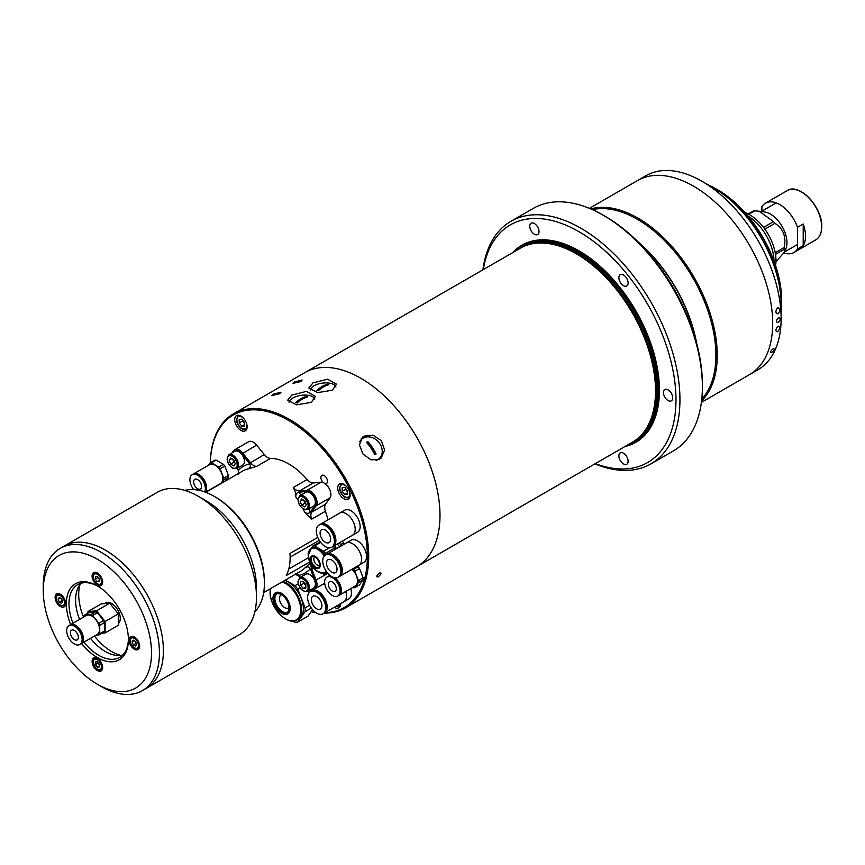 <?xml version="1.0" encoding="UTF-8"?>
<svg xmlns="http://www.w3.org/2000/svg" width="865" height="865" viewBox="0 0 865 865"><rect width="100%" height="100%" fill="white"/><g stroke="black" fill="none" stroke-linecap="round" stroke-linejoin="round"><path stroke-width="1.3" d="M748.063 216.131A37.346 21.56 60 0 1 774.013 261.068M744.938 212.52A37.346 21.56 60 0 1 775.991 260.452A37.346 21.56 60 0 1 775.581 265.587M773.526 221.624A28.469 16.435 -120 0 1 774.91 223.354C783.16 228.392 786.285 236.437 784.274 247.487A28.469 16.435 -120 0 1 784.296 248.428A28.469 16.435 -120 0 1 784.274 249.336L784.631 251.888L785.863 248.871A23.344 13.472 -120 0 0 786.955 242.697A23.344 13.472 -120 0 0 764.563 211.968L759.178 211.233L773.526 221.624L763.546 227.387M748.787 214.282L754.799 210.811A28.469 16.435 -120 0 0 753.404 210.941L748.182 213.958M754.799 210.811L759.178 211.233M784.274 249.336L775.516 254.397M774.91 223.354L764.855 229.16M784.274 247.487L775.224 252.71M784.631 251.888L775.97 261.706M803.217 224.024L803.217 245.649A28.469 16.435 -120 0 0 805.52 236.167A28.469 16.435 -120 0 0 803.217 224.024L797.53 227.3A28.469 16.435 -120 0 0 765.471 203.156A28.469 16.435 -120 0 0 761.892 206.713L761.892 211.157M797.53 227.3L797.53 248.925L803.217 245.649M784.036 253.023A28.469 16.435 -120 0 0 793.951 252.483A28.469 16.435 -120 0 0 797.53 248.925M605.349 216.434L603.37 215.299L605.349 216.434A137.232 79.234 60 0 1 702.391 384.514L702.391 386.796A140.033 80.845 -120 0 0 603.37 215.299A140.033 80.845 -120 0 0 603.37 215.288A140.033 80.845 -120 0 0 533.348 208.357L510.912 221.31A140.033 80.845 60 0 1 580.923 228.252A140.033 80.845 60 0 1 672.408 351.655A140.033 80.845 60 0 1 650.945 463.867A140.033 80.845 60 0 1 594.925 463.867M650.945 463.867L673.381 450.903A140.033 80.845 -120 0 0 702.391 386.796M595.325 463.629A137.232 79.234 -120 0 0 675.63 390.061A137.232 79.234 -120 0 0 578.945 231.679A137.232 79.234 -120 0 0 483.297 269.599M624.854 446.578A113.834 65.718 -120 0 0 655.757 360.305A113.834 65.718 -120 0 0 578.945 250.785A113.834 65.718 -120 0 0 512.837 252.548M345.492 607.868L632.315 442.275A112.028 64.68 -120 0 0 641.916 434.392A112.028 64.68 -120 0 0 646.274 342.767A112.028 64.68 -120 0 0 576.306 253.791A112.028 64.68 -120 0 0 531.921 243.865A112.028 64.68 -120 0 0 520.287 248.233L304.761 372.674A112.028 64.68 60 0 1 360.77 378.221A112.028 64.68 60 0 1 433.96 476.939A112.028 64.68 60 0 1 416.789 566.716A112.028 64.68 -120 0 0 439.982 515.432A112.028 64.68 -120 0 0 391.088 402.69A112.028 64.68 -120 0 0 304.761 372.674L233.463 413.838A112.028 64.68 60 0 1 319.791 443.853A112.028 64.68 60 0 1 368.695 556.584A112.028 64.68 60 0 1 345.492 607.868A112.028 64.68 60 0 1 324.17 613.112M623.503 285.677A6.531 3.774 60 0 1 619.232 279.914A6.531 3.774 60 0 1 620.237 274.681A6.531 3.774 60 0 1 623.503 275.005A6.531 3.774 60 0 1 627.774 280.768A6.531 3.774 60 0 1 626.768 286.001A6.531 3.774 60 0 1 623.503 285.677M534.386 234.22A6.531 3.774 60 0 1 530.115 228.468A6.531 3.774 60 0 1 531.121 223.224A6.531 3.774 60 0 1 534.386 223.548A6.531 3.774 60 0 1 538.657 229.312A6.531 3.774 60 0 1 537.652 234.545A6.531 3.774 60 0 1 534.386 234.22M623.503 463.91A6.531 3.774 60 0 1 619.232 458.147A6.531 3.774 60 0 1 620.237 452.914A6.531 3.774 60 0 1 623.503 453.238A6.531 3.774 60 0 1 627.774 459.001A6.531 3.774 60 0 1 626.768 464.235A6.531 3.774 60 0 1 623.503 463.91M668.061 400.517A6.531 3.774 60 0 1 663.79 394.764A6.531 3.774 60 0 1 664.796 389.52A6.531 3.774 60 0 1 668.061 389.845A6.531 3.774 60 0 1 672.332 395.608A6.531 3.774 60 0 1 671.327 400.841A6.531 3.774 60 0 1 668.061 400.517M639.311 243.13A112.028 64.68 60 0 1 696.249 341.751M638.121 241.94A111.098 64.14 60 0 1 696.682 343.373M592.406 209.665A111.098 64.14 60 0 1 637.364 219.299A111.098 64.14 60 0 1 707.019 308.275A111.098 64.14 60 0 1 701.774 399.111M590.741 208.93A112.028 64.68 60 0 1 638.024 218.153A112.028 64.68 60 0 1 708.813 309.421A112.028 64.68 60 0 1 701.58 400.917M589.368 208.357L637.462 180.59A112.028 64.68 60 0 1 693.481 186.137A112.028 64.68 60 0 1 766.66 284.855A112.028 64.68 60 0 1 749.49 374.632L757.935 369.744A112.028 64.68 60 0 0 781.138 318.461A112.028 64.68 60 0 0 701.926 181.261L713.939 188.192A95.042 54.873 60 0 1 781.138 304.588L781.138 318.461M482.897 269.826A140.033 80.845 60 0 1 510.912 221.31M774.478 349.482C773.861 348.011 772.477 348.822 770.315 351.893C770.888 353.298 772.272 352.498 774.478 349.482C772.272 352.498 770.877 353.298 770.315 351.882C772.488 348.811 773.872 348.011 774.478 349.482M778.284 322.375C775.754 322.342 775.754 320.818 778.273 317.801C780.857 317.866 780.857 319.39 778.284 322.375C775.754 322.342 775.754 320.818 778.273 317.801C780.857 317.866 780.857 319.39 778.284 322.375M778.122 326.127C780.641 326.516 780.468 328.365 777.624 331.706C775.191 331.436 775.364 329.576 778.122 326.127C775.364 329.554 775.191 331.414 777.603 331.717C780.468 328.386 780.641 326.527 778.122 326.127M778.122 313.865C775.364 313.346 775.191 311.292 777.603 307.713C780.468 308.232 780.641 310.286 778.122 313.865C775.364 313.346 775.191 311.292 777.603 307.713C780.468 308.232 780.641 310.286 778.122 313.865M713.939 188.192L701.926 181.261A112.028 64.68 60 0 0 645.917 175.714L637.462 180.59A112.028 64.68 60 0 1 693.481 186.137A112.028 64.68 60 0 1 766.66 284.855A112.028 64.68 60 0 1 749.49 374.632L701.396 402.398M717.907 189.954L715.917 188.808L717.907 189.943A90.09 52.008 60 0 1 717.907 189.954A90.09 52.008 60 0 1 781.603 300.285L781.603 302.566A92.89 53.63 -120 0 0 715.917 188.808L715.917 188.808A92.89 53.63 -120 0 0 708.143 184.851M781.138 311.281A92.89 53.63 -120 0 0 781.603 302.566M776.197 267.501A5.601 3.741 50.5 0 1 776.554 268.669M378.167 576.89C381.379 574.046 381.833 572.749 379.519 572.998C376.372 575.895 375.918 577.193 378.167 576.89C381.379 574.046 381.833 572.749 379.519 572.998C376.372 575.895 375.918 577.193 378.167 576.89M325.024 612.636A111.098 64.14 -120 0 0 367.376 556.584A111.098 64.14 -120 0 0 290.164 421.32A111.098 64.14 -120 0 0 210.314 462.797M210.292 462.818A112.028 64.68 60 0 1 233.463 413.838M312.946 382.892L308.773 388.05L317.671 392.624L332.452 390.18L336.507 384.157L327.554 379.194L312.946 382.892M363.992 436.144L362.435 437.268L359.429 444.934L362.976 454.017L371.02 459.899L379.594 459.229L381.173 458.082L384.644 450.005L381.379 440.663L372.934 435.16L363.992 436.144M291.819 395.089L287.645 400.246L296.544 404.82L311.324 402.376L315.379 396.354L306.426 391.38L291.819 395.089M294.435 381.973L293.04 383.357L300.825 381.53L302.123 380.005L294.435 381.973M273.318 394.17L271.913 395.554L279.709 393.726L281.006 392.202L273.318 394.17M379.789 459.12A14.002 11.353 48 0 0 381.638 454.947M365.603 437.139A14.002 11.353 48 0 0 361.451 438.436A14.002 11.353 48 0 0 361.278 438.533M343.913 484.357A8.78 5.071 -120 0 0 339.523 483.924A8.78 5.071 -120 0 0 338.183 490.952A8.78 5.071 -120 0 0 343.913 498.694A8.78 5.071 -120 0 0 348.303 499.127A8.78 5.071 -120 0 0 349.644 492.099A8.78 5.071 -120 0 0 343.913 484.357M240.924 416.054A8.78 5.071 -120 0 0 236.534 415.622A8.78 5.071 -120 0 0 235.183 422.661A8.78 5.071 -120 0 0 240.924 430.392A8.78 5.071 -120 0 0 245.303 430.824A8.78 5.071 -120 0 0 246.655 423.796A8.78 5.071 -120 0 0 240.924 416.054M334.225 607.327A8.78 5.071 -120 0 0 334.387 607.425A8.78 5.071 -120 0 0 338.777 607.857A8.78 5.071 -120 0 0 340.594 603.651M233.755 450.687A4.671 2.692 -120 0 0 233.615 450.762A4.671 2.692 -120 0 0 232.663 452.568M324.937 483.535A4.671 2.692 -120 0 0 326.505 483.438A4.671 2.692 -120 0 0 327.229 479.697A4.671 2.692 -120 0 0 324.18 475.577A4.671 2.692 -120 0 0 321.845 475.35A4.671 2.692 -120 0 0 321.012 478.648A4.671 2.692 -120 0 0 323.488 482.724M315.282 612.236A112.028 64.68 60 0 1 314.546 612.096M349.774 497.278A7.936 4.585 60 0 1 349.471 497.483C346.735 498.37 344.346 497.451 342.302 494.715C339.123 491.05 338.875 487.395 341.534 483.74A7.936 4.585 60 0 1 341.859 483.578M345.492 488.26L345.492 489.32L342.183 491.233L342.183 487.687L344.843 487.449L347.492 490.758L347.492 494.293L344.843 494.531L347.492 492.996M342.183 491.233L344.843 494.531M345.492 489.32L347.492 491.817M340.248 606.008A7.936 4.585 60 0 1 339.945 606.214L336.161 606.203M246.774 428.975A7.936 4.585 60 0 1 246.471 429.181C243.746 430.067 241.357 429.148 239.302 426.413C236.134 422.758 235.875 419.093 238.535 415.438A7.936 4.585 60 0 1 238.87 415.276M241.843 426.229L244.503 425.991L244.503 422.455L241.843 419.147L239.194 419.384L239.194 422.931L241.843 426.229L244.503 424.693M242.492 419.957L242.492 421.017L239.194 422.931M242.492 421.017L244.503 423.515M242.578 420.055A3.752 2.163 -120 0 0 243.822 422.671A3.752 2.163 -120 0 0 244.503 423.385M334.96 577.788A10.921 6.304 60 0 1 341.372 590.276A10.921 6.304 60 0 1 339.112 595.282A10.921 6.304 60 0 1 338.81 595.434M351.99 569.257A10.921 6.304 60 0 1 357.494 580.966A10.921 6.304 60 0 1 355.234 585.973L339.112 595.282M357.245 566.229L358.121 566.737A12.326 7.115 60 0 1 359.537 568.5L363.159 577.852A12.326 7.115 60 0 1 363.159 579.745L358.445 582.469A12.326 7.115 -120 0 0 358.445 580.577L354.812 571.224A12.326 7.115 -120 0 0 353.396 569.462L352.52 568.954M363.159 577.852L358.445 580.577M363.159 579.745L359.537 584.902L354.812 587.627L358.445 582.469M352.769 587.389L353.396 587.757A12.326 7.115 -120 0 0 354.812 587.627M327.9 576.544A10.921 6.304 60 0 1 328.181 576.36A10.921 6.304 60 0 1 330.603 575.863M336.474 580.112A9.829 5.677 60 0 1 339.999 586.232M358.121 566.737L353.396 569.462M359.537 568.5L354.812 571.224M328.376 584.286A5.601 3.233 60 0 1 329.543 581.723A5.601 3.233 60 0 1 333.858 583.226A5.601 3.233 60 0 1 336.301 588.86A5.601 3.233 60 0 1 335.144 591.422A5.601 3.233 60 0 1 330.83 589.919A5.601 3.233 60 0 1 328.376 584.286M340.064 591.033A10.921 6.304 60 0 1 337.804 596.028A10.921 6.304 60 0 1 329.381 593.109A10.921 6.304 60 0 1 324.613 582.113A10.921 6.304 60 0 1 326.884 577.117A10.921 6.304 60 0 1 335.296 580.037A10.921 6.304 60 0 1 340.064 591.033M333.198 577.312A10.921 6.304 60 0 1 340.788 590.611A10.921 6.304 60 0 1 338.529 595.617A10.921 6.304 60 0 1 338.15 595.801M327.251 576.923A10.921 6.304 60 0 1 327.608 576.696A10.921 6.304 60 0 1 331.728 576.598M330.646 539.198A7.471 4.314 60 0 1 329.1 542.615A7.471 4.314 60 0 1 323.337 540.614A7.471 4.314 60 0 1 320.082 533.1A7.471 4.314 60 0 1 321.629 529.683A7.471 4.314 60 0 1 327.381 531.683A7.471 4.314 60 0 1 330.646 539.198M316.32 530.926A12.791 7.385 60 0 1 318.969 525.077A12.791 7.385 60 0 1 328.819 528.504A12.791 7.385 60 0 1 334.409 541.371A12.791 7.385 60 0 1 331.76 547.221A12.791 7.385 60 0 1 321.899 543.804A12.791 7.385 60 0 1 316.32 530.926M318.969 525.077L319.791 524.601A12.791 7.385 60 0 1 329.651 528.018A12.791 7.385 60 0 1 335.231 540.895A12.791 7.385 60 0 1 332.582 546.745L331.76 547.221M320.126 524.417A12.791 7.385 60 0 1 320.45 524.212A12.791 7.385 60 0 1 330.311 527.639A12.791 7.385 60 0 1 335.89 540.517A12.791 7.385 60 0 1 333.241 546.366A12.791 7.385 60 0 1 332.906 546.539M339.686 513.107A12.791 7.385 60 0 1 339.761 513.064A12.791 7.385 60 0 1 349.622 516.491A12.791 7.385 60 0 1 355.201 529.369A12.791 7.385 60 0 1 352.552 535.219A12.791 7.385 60 0 1 352.477 535.262M330.895 529.477A11.515 6.65 60 0 1 333.912 534.689M339.761 513.064A12.791 7.385 60 0 1 349.622 516.491A12.791 7.385 60 0 1 355.201 529.369A12.791 7.385 60 0 1 352.552 535.219L357.505 532.364A12.791 7.385 60 0 0 360.154 526.504A12.791 7.385 60 0 0 354.564 513.637A12.791 7.385 60 0 0 344.713 510.209L320.45 524.212M337.036 569.224A7.471 4.314 60 0 1 335.49 572.641A7.471 4.314 60 0 1 329.738 570.64A7.471 4.314 60 0 1 326.483 563.126A7.471 4.314 60 0 1 328.03 559.709A7.471 4.314 60 0 1 333.782 561.709A7.471 4.314 60 0 1 337.036 569.224M322.721 560.952A12.791 7.385 60 0 1 325.359 555.092A12.791 7.385 60 0 1 335.22 558.52A12.791 7.385 60 0 1 340.799 571.397A12.791 7.385 60 0 1 338.15 577.247A12.791 7.385 60 0 1 328.3 573.819A12.791 7.385 60 0 1 322.721 560.952M325.359 555.092L326.192 554.616A12.791 7.385 60 0 1 336.042 558.044A12.791 7.385 60 0 1 341.632 570.922A12.791 7.385 60 0 1 338.983 576.771L338.15 577.247M326.527 554.443A12.791 7.385 60 0 1 326.851 554.238A12.791 7.385 60 0 1 336.701 557.666A12.791 7.385 60 0 1 342.291 570.532A12.791 7.385 60 0 1 339.642 576.393A12.791 7.385 60 0 1 339.296 576.566M346.076 543.134A12.791 7.385 60 0 1 346.162 543.09A12.791 7.385 60 0 1 356.012 546.518A12.791 7.385 60 0 1 361.592 559.385A12.791 7.385 60 0 1 358.953 565.245A12.791 7.385 60 0 1 358.867 565.288M337.296 559.504A11.515 6.65 60 0 1 340.302 564.715M346.162 543.09A12.791 7.385 60 0 1 356.012 546.518A12.791 7.385 60 0 1 361.602 559.385A12.791 7.385 60 0 1 358.953 565.245L363.895 562.391A12.791 7.385 60 0 0 366.544 556.53A12.791 7.385 60 0 0 360.964 543.663A12.791 7.385 60 0 0 351.104 540.236L326.851 554.238M321.931 605.749A7.471 4.314 60 0 1 320.385 609.165A7.471 4.314 60 0 1 314.633 607.165A7.471 4.314 60 0 1 311.368 599.65A7.471 4.314 60 0 1 312.914 596.234A7.471 4.314 60 0 1 318.666 598.234A7.471 4.314 60 0 1 321.931 605.749M307.605 597.477A12.791 7.385 60 0 1 310.254 591.628A12.791 7.385 60 0 1 320.115 595.055A12.791 7.385 60 0 1 325.694 607.922A12.791 7.385 60 0 1 323.045 613.782A12.791 7.385 60 0 1 313.184 610.355A12.791 7.385 60 0 1 307.605 597.477M310.254 591.628L311.076 591.152A12.791 7.385 60 0 1 320.937 594.579A12.791 7.385 60 0 1 326.516 607.446A12.791 7.385 60 0 1 323.867 613.307L323.045 613.782M311.422 590.979A12.791 7.385 60 0 1 311.735 590.773A12.791 7.385 60 0 1 321.596 594.19A12.791 7.385 60 0 1 327.175 607.068A12.791 7.385 60 0 1 324.526 612.917A12.791 7.385 60 0 1 324.191 613.101M324.526 612.917L343.838 601.77A12.791 7.385 60 0 0 346.487 595.92A12.791 7.385 60 0 0 345.773 591.433A12.791 7.385 60 0 1 346.487 595.92A12.791 7.385 60 0 1 343.838 601.77A12.791 7.385 60 0 1 343.762 601.813M322.18 596.028A11.515 6.65 60 0 1 325.197 601.24M350.725 588.578A12.791 7.385 60 0 1 351.439 593.066A12.791 7.385 60 0 1 348.79 598.915L343.838 601.77M314.882 557.028A4.671 2.692 -120 0 0 314.774 557.082A4.671 2.692 -120 0 0 314.06 560.823A4.671 2.692 -120 0 0 317.109 564.942A4.671 2.692 -120 0 0 319.445 565.169A4.671 2.692 -120 0 0 319.542 565.105M326.494 571.624A13.818 7.98 60 0 1 325.997 571.949L325.035 572.511A13.818 7.98 60 0 1 321.466 573.073M318.515 567.516A6.25 3.611 60 0 1 313.8 565.526A6.25 3.611 60 0 1 311.238 559.417A6.25 3.611 60 0 1 312.276 556.725M310.708 559.72A6.25 3.611 60 0 1 312.006 556.855A6.25 3.611 60 0 1 316.828 558.53A6.25 3.611 60 0 1 319.553 564.823A6.25 3.611 60 0 1 318.255 567.689A6.25 3.611 60 0 1 313.444 566.013A6.25 3.611 60 0 1 310.708 559.72M320.234 541.793L312.784 546.085A15.408 8.899 60 0 1 314.557 545.934L320.688 542.387M329.424 547.826L323.629 551.167L314.557 545.934M323.629 551.167A15.408 8.899 60 0 1 325.402 553.373L334.636 548.032L335.177 549.426A13.818 7.98 -120 0 0 335.144 549.329M333.306 546.334A15.408 8.899 60 0 1 334.636 548.032M325.943 554.768L325.402 553.373M322.158 573.181L323.629 574.036A15.408 8.899 60 0 0 325.402 573.884L326.743 571.97M327.348 572.749L325.402 573.884M312.784 546.085L310.892 548.778M308.697 551.902L308.243 552.54A15.408 8.899 60 0 0 308.243 554.854M308.946 551.383A13.818 7.98 60 0 1 311.216 548.583L312.179 548.021A13.818 7.98 60 0 1 325.435 555.06M341.124 545.999L340.583 544.604L343.621 542.852A15.408 8.899 -120 0 0 342.281 541.144M340.583 544.604A15.408 8.899 -120 0 0 339.253 542.896M343.621 542.852L344.27 544.182M339.577 546.896A11.753 6.79 -120 0 0 337.296 544.02M336.507 548.659A12.878 7.439 -120 0 0 334.279 545.772M281.633 594.806A7.471 4.314 -120 0 0 280.974 595.066A7.471 4.314 -120 0 0 279.838 601.045A7.471 4.314 -120 0 0 284.715 607.63A7.471 4.314 -120 0 0 288.445 607.998A7.471 4.314 -120 0 0 288.996 607.565M284.855 580.361A22.122 12.77 60 0 1 303.399 608.809A22.122 12.77 60 0 1 298.814 618.94L297.084 619.946A22.122 12.77 60 0 1 291.256 620.821M311 611.879A22.122 12.77 -120 0 0 312.903 610.052M309.659 605.284L305.096 607.911A24.642 14.229 60 0 1 305.172 609.847A24.642 14.229 60 0 1 305.096 611.685L311.335 608.084M287.277 612.388A10.737 6.196 60 0 1 279.222 608.874A10.737 6.196 60 0 1 274.875 598.45A10.737 6.196 60 0 1 276.595 593.877M273.816 599.056A10.737 6.196 60 0 1 276.043 594.147A10.737 6.196 60 0 1 284.315 597.023A10.737 6.196 60 0 1 289.007 607.825A10.737 6.196 60 0 1 286.78 612.734A10.737 6.196 60 0 1 278.508 609.857A10.737 6.196 60 0 1 273.816 599.056M292.911 621.059L295.008 622.27A24.642 14.229 60 0 0 297.841 622.011L305.096 611.685M298.23 583.821L295.008 585.681L285.32 580.091M295.495 574.219L299.982 576.814M295.008 585.681A24.642 14.229 60 0 1 297.841 589.195L300.101 587.897M305.096 607.911L297.841 589.195M310.513 589.8L311.043 591.173M312.568 609.663L308.005 616.14L297.841 622.011M311.973 588.989A21.56 12.456 60 0 1 312.568 590.287M312.46 590.352A22.122 12.77 -120 0 0 311.843 589.033M311.389 611.598L312.438 612.204A24.642 14.229 -120 0 0 314.99 612.009M335.912 386.936A13.072 6.12 -8 0 0 332.311 383.865A13.072 6.12 -8 0 0 318.623 383.898A13.072 6.12 -8 0 0 310.146 390.137M328.776 384.73A31.01 17.905 -120 0 0 328.116 384.482A31.01 17.905 -120 0 0 327.467 384.244A31.886 21.322 110.5 0 0 316.904 390.342A31.01 17.905 60 0 1 317.552 390.58A31.01 17.905 60 0 1 318.212 390.829A31.886 21.322 -69.5 0 1 328.776 384.73M316.947 390.353L327.467 384.244M327.478 384.276L328.732 384.741M376.016 460.418A13.072 10.596 48 0 0 377.756 459.65A13.072 10.596 48 0 0 379.713 443.54A13.072 10.596 48 0 0 363.192 438.101A13.072 10.596 48 0 0 359.743 441.788M366.479 442.361L367.787 441.604A31.01 3.082 145.9 0 0 367.138 441.972A31.01 3.082 145.9 0 0 366.479 442.361A31.886 18.403 60 0 1 374.805 454.676A31.01 3.082 -34.1 0 1 375.464 454.287A31.01 3.082 -34.1 0 1 376.124 453.909A31.886 18.403 -120 0 0 367.798 441.593L376.102 453.92M193.187 474.128A10.921 6.304 60 0 1 193.468 473.944A10.921 6.304 60 0 1 201.88 476.864A10.921 6.304 60 0 1 206.649 487.86A10.921 6.304 60 0 1 205.286 492.142M193.468 473.944L209.59 464.635A10.921 6.304 60 0 1 218.002 467.565A10.921 6.304 60 0 1 222.77 478.55A10.921 6.304 60 0 1 220.51 483.557L205.502 492.217M201.75 477.696A9.829 5.677 60 0 1 205.286 483.816M221.44 483.308L223.721 480.043A12.326 7.115 -120 0 0 223.721 478.161L220.088 468.808A12.326 7.115 -120 0 0 218.683 467.046L211.417 462.851A12.326 7.115 -120 0 0 210 462.98L208.324 465.359M210 462.98L214.725 460.256A12.326 7.115 60 0 1 216.142 460.126L223.397 464.321A12.326 7.115 60 0 1 224.814 466.084L228.447 475.436A12.326 7.115 60 0 1 228.447 477.318L223.721 480.043M228.447 475.436L223.721 478.161M228.447 477.318L226.154 480.583M216.142 460.126L211.417 462.851M223.397 464.321L218.683 467.046M224.814 466.084L220.088 468.808M193.663 481.87A5.601 3.233 60 0 1 194.82 479.307A5.601 3.233 60 0 1 199.134 480.81A5.601 3.233 60 0 1 201.577 486.444A5.601 3.233 60 0 1 200.421 489.006A5.601 3.233 60 0 1 196.106 487.503A5.601 3.233 60 0 1 193.663 481.87M193.717 489.59A10.921 6.304 60 0 1 189.9 479.697A10.921 6.304 60 0 1 192.16 474.701A10.921 6.304 60 0 1 200.572 477.621A10.921 6.304 60 0 1 205.34 488.617A10.921 6.304 60 0 1 204.648 491.904M192.538 474.507A10.921 6.304 60 0 1 192.884 474.279A10.921 6.304 60 0 1 201.307 477.199A10.921 6.304 60 0 1 206.075 488.195A10.921 6.304 60 0 1 205.037 492.044M314.795 399.133A13.072 6.12 -8 0 0 311.195 396.062A13.072 6.12 -8 0 0 297.506 396.094A13.072 6.12 -8 0 0 289.018 402.333M307.648 396.927A31.01 17.905 -120 0 0 306.999 396.678A31.01 17.905 -120 0 0 306.351 396.44A31.886 21.322 110.5 0 0 295.787 402.539A31.01 17.905 60 0 1 296.436 402.776A31.01 17.905 60 0 1 297.084 403.025A31.886 21.322 -69.5 0 1 307.648 396.927M295.819 402.549L306.351 396.44M306.351 396.473L307.605 396.938M142.422 690.616L146.38 688.335A82.153 47.434 -120 0 0 158.976 622.508A82.153 47.434 -120 0 0 105.303 550.108A82.153 47.434 60 0 1 158.976 622.508A82.153 47.434 60 0 1 146.38 688.335L239.454 634.596A82.153 47.434 -120 0 0 256.473 596.991A82.153 47.434 -120 0 0 198.377 496.369L198.377 496.369A82.153 47.434 -120 0 0 157.3 492.304L64.226 546.042A82.153 47.434 60 0 1 105.303 550.108A82.153 47.434 -120 0 0 64.226 546.042L60.269 548.324A82.153 47.434 60 0 1 101.346 552.4A82.153 47.434 60 0 1 155.008 624.79A82.153 47.434 60 0 1 142.422 690.616A82.153 47.434 60 0 1 101.346 686.551L97.377 684.269A76.552 44.202 -120 0 0 151.516 653.01A76.552 44.202 -120 0 0 97.377 559.255A76.552 44.202 -120 0 0 43.25 590.503A76.552 44.202 -120 0 0 97.377 684.269L101.346 686.551M256.321 592.157A70.952 40.969 -120 0 0 206.303 500.943L206.303 500.943A70.952 40.969 60 0 1 256.473 587.843L256.473 596.991M206.303 500.943L198.377 496.369L206.303 500.943M120.851 655.389A46.678 26.945 60 0 1 111.704 651.605A46.678 26.945 60 0 1 94.48 636.045M83.548 617.134A46.678 26.945 60 0 1 79.991 584.621M297.96 500.121A57.879 33.421 -120 0 0 295.808 496.932L295.279 491.666L293.257 487.536L307.118 479.534A57.879 33.421 -120 0 0 288.813 463.975A57.879 33.421 -120 0 0 270.518 458.396A9.331 5.385 -120 0 1 264.257 454.568L256.646 445.097A9.331 5.385 60 0 0 253.348 442.166A9.331 5.385 60 0 0 248.677 441.701L234.815 449.714A9.331 5.385 60 0 1 239.475 450.168A9.331 5.385 60 0 1 242.784 453.098L250.396 462.57A9.331 5.385 -120 0 0 253.694 465.5A9.331 5.385 -120 0 0 256.656 466.397L247.498 469.046A57.879 33.421 -120 0 0 242.719 471.014L205.805 492.326M263.684 592.579L300.598 571.268A57.879 33.421 -120 0 0 304.696 568.11L310.308 563.169M309.767 561.969L286.283 575.528A57.879 33.421 -120 0 0 289.98 553.47L317.769 537.425M327.932 519.897A57.879 33.421 -120 0 0 325.424 511.237A9.331 5.385 -120 0 1 325.608 504.122L330.008 497.862A9.331 5.385 60 0 0 330.008 490.239A9.331 5.385 60 0 0 324.289 483.135A9.331 5.385 60 0 0 320.991 482.248L313.379 482.93A9.331 5.385 -120 0 1 307.118 479.534M293.257 487.536A9.331 5.385 -120 0 0 296.208 490.044A9.331 5.385 -120 0 0 299.517 490.931L307.129 490.25A9.331 5.385 60 0 1 310.427 491.136A9.331 5.385 60 0 1 316.147 498.251A9.331 5.385 60 0 1 316.147 505.874L311.746 512.123A9.331 5.385 -120 0 0 311.562 519.238L304.696 512.329A57.879 33.421 -120 0 0 303.01 508.88M308.816 508.858A61.62 35.573 60 0 1 310.319 512.112A10.272 5.925 60 0 1 310.513 511.799L314.914 505.538A8.401 4.855 -120 0 0 314.914 498.683A8.401 4.855 -120 0 0 309.767 492.282A8.401 4.855 -120 0 0 306.805 491.482L299.182 492.163A10.272 5.925 60 0 1 298.803 492.174A61.62 35.573 60 0 1 300.879 495.104M295.808 496.932C295.733 494.229 296.727 492.65 298.803 492.174M233.053 452.341A9.331 5.385 60 0 1 234.815 449.714M237.378 468.17L238.07 469.965A10.272 5.925 60 0 1 238.275 470.517A61.62 35.573 60 0 1 249.78 463.878A10.272 5.925 60 0 1 249.412 463.424L241.789 453.952A8.401 4.855 -120 0 0 238.816 451.314A8.401 4.855 -120 0 0 233.474 452.103M254.861 611.739A70.952 40.969 -120 0 0 264.398 583.27A70.952 40.969 -120 0 0 214.228 496.369L214.228 496.369A70.952 40.969 -120 0 0 184.807 490.39M215.547 497.137L214.228 496.369L215.547 497.137A69.081 39.887 60 0 1 264.398 581.745L264.398 583.27M249.78 463.878C251.045 466.267 250.288 467.997 247.498 469.046M238.61 474.182L238.275 470.517M310.319 512.112C308.87 513.68 306.999 513.745 304.696 512.329M310.87 564.24A9.331 5.385 -120 0 0 311.746 568.835L316.147 580.177A9.331 5.385 60 0 1 315.098 588.773A9.331 5.385 60 0 1 311.941 588.979M312.362 588.73A8.401 4.855 -120 0 0 314.914 580.61L310.513 569.267A10.272 5.925 60 0 1 310.319 568.716A61.62 35.573 60 0 1 298.803 575.366A10.272 5.925 60 0 1 299.182 575.82L300.393 577.323M304.696 568.11C306.999 566.229 308.87 566.424 310.319 568.716M298.803 575.366L295.808 573.246M98.199 577.431A2.822 1.633 -120 0 0 99.378 579.355M99.378 580.577L97.377 581.734L99.378 581.55L99.378 578.901L97.377 576.414L95.388 576.598L95.388 579.247L98.026 577.225M97.377 581.734L95.388 579.247M99.378 579.399L98.026 577.723M97.377 658.351A7.471 4.314 -120 0 0 93.647 657.984A7.471 4.314 -120 0 0 92.501 663.963A7.471 4.314 -120 0 0 97.377 670.548A7.471 4.314 -120 0 0 101.118 670.916A7.471 4.314 -120 0 0 102.265 664.926A7.471 4.314 -120 0 0 97.377 658.351M70.671 624.573A43.877 25.334 60 0 1 70.433 588.449A43.877 25.334 60 0 1 97.377 585.929A43.877 25.334 60 0 1 128.409 639.678A43.877 25.334 60 0 1 97.377 657.584A43.877 25.334 60 0 1 81.591 643.484M98.048 586.329A42.007 24.252 -120 0 0 77.699 584.621A42.007 24.252 -120 0 0 72.952 623.254M83.883 642.165A42.007 24.252 -120 0 0 98.697 655.302A42.007 24.252 -120 0 0 119.705 657.378A42.007 24.252 -120 0 0 128.398 638.9M122.743 655.021A42.007 24.252 60 0 1 105.303 651.486A42.007 24.252 60 0 1 90.479 638.359M79.558 619.437A42.007 24.252 60 0 1 81.256 583.161M60.409 594.32A7.471 4.314 -120 0 0 56.679 593.952A7.471 4.314 -120 0 0 55.533 599.932A7.471 4.314 -120 0 0 60.409 606.516A7.471 4.314 -120 0 0 64.151 606.884A7.471 4.314 -120 0 0 65.297 600.905A7.471 4.314 -120 0 0 60.409 594.32M97.377 572.976A7.471 4.314 -120 0 0 93.647 572.608A7.471 4.314 -120 0 0 92.501 578.588A7.471 4.314 -120 0 0 97.377 585.173A7.471 4.314 -120 0 0 101.118 585.54A7.471 4.314 -120 0 0 102.265 579.561A7.471 4.314 -120 0 0 97.377 572.976M134.345 637.008A7.471 4.314 -120 0 0 130.615 636.64A7.471 4.314 -120 0 0 129.469 642.619A7.471 4.314 -120 0 0 134.345 649.204A7.471 4.314 -120 0 0 138.086 649.572A7.471 4.314 -120 0 0 139.222 643.582A7.471 4.314 -120 0 0 134.345 637.008A7.471 4.314 -120 0 0 134.345 637.191M43.25 590.503L43.25 585.94A82.153 47.434 60 0 1 60.269 548.324M134.886 637.354A42.007 24.252 60 0 1 134.875 637.462A6.531 3.774 60 0 1 136.075 638.338M101.821 633.223L105.108 632.931L105.108 621.492L96.523 610.809L87.938 611.577L87.938 613.177M96.523 610.809L109.725 603.186L101.14 603.954L87.938 611.577M105.108 621.492L118.31 613.869L109.725 603.186M105.108 632.931L118.31 625.309L118.31 613.869M59.263 602.051L61.566 603.381L62.713 601.748L61.566 598.775L59.263 597.455L58.106 599.088L59.263 602.051L62.345 600.786M61.902 600.526L61.123 598.526M60.107 597.942L58.106 599.088M98.199 662.806A2.822 1.633 -120 0 0 99.378 664.731L98.026 663.098L95.388 664.623L97.377 667.11L99.378 666.926L99.378 664.266L97.377 661.79L95.388 661.963L95.388 664.623M99.378 665.953L97.377 667.11M135.102 641.235A2.822 1.633 -120 0 0 136.173 643.214M139.341 643.993A6.531 3.774 60 0 1 138.141 648.458L134.508 648.166C129.955 644.241 128.982 640.565 131.61 637.137A6.531 3.774 60 0 1 134.875 637.462M134.043 640.619L132.042 641.776L133.199 640.132L135.502 641.462L136.648 644.436L135.502 646.068L133.199 644.739L136.281 643.474M132.042 641.776L133.199 644.739M135.059 641.214L135.837 643.214M307.799 591.368L313.736 587.941A7.936 4.585 -120 0 0 315.379 584.308A7.936 4.585 -120 0 0 311.919 576.317A7.936 4.585 -120 0 0 305.799 574.198L299.863 577.625A7.936 4.585 60 0 1 305.972 579.745A7.936 4.585 60 0 1 309.443 587.735A7.936 4.585 60 0 1 307.799 591.368C302.534 591.995 299.247 588.751 297.949 581.637L299.863 577.625M305.821 586.881L303.172 588.416L305.821 588.178L305.821 584.643L303.172 581.334L300.512 581.572L300.512 585.118L303.82 583.205L303.82 582.145M303.172 588.416L300.512 585.118M305.821 585.702L303.82 583.205M303.896 582.242A3.752 2.163 -120 0 0 305.821 585.573M307.799 509.442L313.736 506.014A7.936 4.585 -120 0 0 314.957 499.656A7.936 4.585 -120 0 0 309.767 492.661A7.936 4.585 -120 0 0 305.799 492.261L299.863 495.699A7.936 4.585 60 0 1 303.831 496.088A7.936 4.585 60 0 1 309.01 503.084A7.936 4.585 60 0 1 307.799 509.442L303.366 509.096C297.852 504.414 296.684 499.948 299.863 495.699M303.777 500.24L304.934 503.225L301.636 505.128L304.696 506.901L306.232 504.717L304.696 500.77L301.636 498.997L300.101 501.181L302.761 499.646M301.636 505.128L300.101 501.181M304.934 503.225L305.864 503.754M232.945 459.337A3.752 2.163 -120 0 0 233.226 460.288A3.752 2.163 -120 0 0 234.858 462.667M236.848 468.473L242.784 465.046A7.936 4.585 -120 0 0 244.006 458.688A7.936 4.585 -120 0 0 238.816 451.692A7.936 4.585 -120 0 0 234.847 451.303L228.911 454.731A7.936 4.585 60 0 1 232.88 455.131A7.936 4.585 60 0 1 238.059 462.115A7.936 4.585 60 0 1 236.848 468.473L232.415 468.127C226.9 463.445 225.733 458.98 228.911 454.731M230.685 464.17L229.149 460.212L230.685 458.039L233.755 459.802L235.28 463.759L233.755 465.932L230.685 464.17L233.983 462.256L232.826 459.272M231.809 458.688L229.149 460.212M233.983 462.256L234.912 462.797M84.694 615.058L89.419 612.334L95.701 611.771A12.326 7.115 60 0 1 97.334 612.712L103.627 620.529A12.326 7.115 60 0 1 104.449 622.638L104.449 631.018A12.326 7.115 60 0 1 104.07 631.645A12.326 7.115 60 0 1 103.627 632.185L98.902 634.91A12.326 7.115 -120 0 0 99.345 634.369A12.326 7.115 -120 0 0 99.724 633.742L99.724 625.363A12.326 7.115 -120 0 0 98.902 623.254L92.62 615.437A12.326 7.115 -120 0 0 90.987 614.496L84.694 615.058A12.326 7.115 -120 0 0 83.883 616.215L83.883 616.94M69.935 625.006A10.921 6.304 60 0 1 70.216 624.833A10.921 6.304 60 0 1 80.38 629.925A10.921 6.304 60 0 1 82.37 642.609A10.921 6.304 60 0 1 81.148 643.744A10.921 6.304 60 0 1 80.845 643.906M70.216 624.833L86.338 615.523A10.921 6.304 60 0 1 96.502 620.616A10.921 6.304 60 0 1 98.491 633.299A10.921 6.304 60 0 1 97.258 634.445L81.148 643.744M78.499 628.585A9.829 5.677 60 0 1 82.034 634.694M96.004 635.17L98.902 634.91M95.701 611.771L90.987 614.496M97.334 612.712L92.62 615.437M103.627 620.529L98.902 623.254M104.449 622.638L99.724 625.363M104.449 631.018L99.724 633.742M77.807 639.311A5.601 3.233 60 0 1 77.18 639.895A5.601 3.233 60 0 1 71.968 637.278A5.601 3.233 60 0 1 70.941 630.78A5.601 3.233 60 0 1 71.579 630.196A5.601 3.233 60 0 1 76.79 632.802A5.601 3.233 60 0 1 77.807 639.311M67.686 626.725A10.921 6.304 60 0 1 68.919 625.579A10.921 6.304 60 0 1 79.072 630.682A10.921 6.304 60 0 1 81.061 643.365A10.921 6.304 60 0 1 79.84 644.501A10.921 6.304 60 0 1 69.676 639.408A10.921 6.304 60 0 1 67.686 626.725M69.287 625.395A10.921 6.304 60 0 1 69.643 625.168A10.921 6.304 60 0 1 79.807 630.261A10.921 6.304 60 0 1 81.786 642.944A10.921 6.304 60 0 1 80.564 644.079A10.921 6.304 60 0 1 80.186 644.274M104.46 603.662L105.638 602.981A12.132 7.007 60 0 1 111.704 603.575A12.132 7.007 60 0 1 119.478 613.761A12.132 7.007 60 0 1 118.31 623.633M820.366 234.264A28.286 16.327 -120 0 0 821.739 226.652A28.286 16.327 -120 0 0 794.459 189.392M821.642 226.857A28.469 16.435 -120 0 0 809.207 198.204A28.469 16.435 -120 0 0 787.269 190.581C799.044 182.353 822.637 207.351 821.75 226.706C821.674 233.074 819.674 237.475 815.738 239.897A28.469 16.435 -120 0 0 821.642 226.857M629.915 443.659A112.504 64.951 -120 0 0 653.897 355.645A112.504 64.951 -120 0 0 579.074 251.791A112.504 64.951 -120 0 0 517.886 249.628M637.786 438.436A111.65 64.464 -120 0 0 650.502 347.979A111.65 64.464 -120 0 0 578.555 252.796A111.65 64.464 -120 0 0 526.353 245.422M641.765 434.565A111.65 64.464 -120 0 0 647.496 343.286A111.65 64.464 -120 0 0 577.355 253.477A111.65 64.464 -120 0 0 531.694 243.919M641.916 434.392L642.63 433.581A111.682 64.475 -120 0 0 646.977 342.237A111.682 64.475 -120 0 0 577.225 253.542A111.682 64.475 -120 0 0 532.97 243.649L531.921 243.865M347.06 487.168A7.007 4.044 -120 0 0 340.486 485.762A7.007 4.044 -120 0 0 342.367 494.51A7.007 4.044 -120 0 0 348.238 497.115A7.007 4.044 -120 0 0 349.265 490.985M336.561 605.976A7.007 4.044 -120 0 0 340.107 603.932M244.071 418.865A7.007 4.044 -120 0 0 237.486 417.46A7.007 4.044 -120 0 0 239.367 426.207A7.007 4.044 -120 0 0 245.238 428.813A7.007 4.044 -120 0 0 246.266 422.682M320.223 565.105A7.082 4.087 60 0 1 315.217 568.002A7.082 4.087 60 0 1 310.211 559.331A7.082 4.087 60 0 1 315.217 556.433A7.082 4.087 60 0 1 320.223 565.105M324.267 556A13.635 7.872 -120 0 0 313.93 548.248A13.635 7.872 -120 0 0 308.254 555.114A13.635 7.872 -120 0 0 315.336 569.927A13.635 7.872 -120 0 0 326.17 571.159M326.332 571.397A13.818 7.98 60 0 1 325.035 572.511C316.331 573.409 310.74 567.591 308.243 555.06L311.216 548.583A13.818 7.98 60 0 1 324.526 555.73M310.459 559.568A6.617 3.817 -120 0 0 315.13 567.667A6.617 3.817 -120 0 0 319.812 564.975A6.617 3.817 -120 0 0 315.13 556.865A6.617 3.817 -120 0 0 310.459 559.568M290.218 608.322A12.207 7.05 60 0 1 281.59 613.307A12.207 7.05 60 0 1 272.951 598.353A12.207 7.05 60 0 1 281.59 593.368A12.207 7.05 60 0 1 290.218 608.322M270.496 588.643A21.657 12.51 -120 0 0 270.129 592.265A21.657 12.51 -120 0 0 285.45 618.799A21.657 12.51 -120 0 0 300.761 609.955A21.657 12.51 -120 0 0 282.131 581.929M283.125 581.356A22.122 12.77 60 0 1 301.669 609.814A22.122 12.77 60 0 1 297.084 619.946C287.472 626.401 269.48 607.1 270.096 592.125L270.41 588.697M273.437 598.84A11.277 6.509 -120 0 0 281.417 612.647A11.277 6.509 -120 0 0 289.386 608.041A11.277 6.509 -120 0 0 281.417 594.233A11.277 6.509 -120 0 0 273.437 598.84M311.562 519.238L325.424 511.237M306.805 491.482L307.129 490.25L320.991 482.248M313.379 482.93L299.517 490.931L299.182 492.163M256.646 445.097L241.789 453.952M264.257 454.568L249.412 463.424M256.656 466.397L270.518 458.396M330.008 497.862L316.147 505.874L314.914 505.538M325.608 504.122L311.746 512.123L310.513 511.799M319.25 540.322L290.132 557.136M288.769 569.051L308.481 557.676M314.914 580.61L327.9 573.387M310.513 569.267L313.379 567.905M102.373 579.961A6.531 3.774 60 0 1 102.535 581.442A6.531 3.774 60 0 1 101.173 584.426C96.902 584.989 94.199 582.307 93.074 576.404L94.642 573.106A6.531 3.774 60 0 1 99.107 574.306M93.29 576.706A5.785 3.341 -120 0 0 97.377 583.799A5.785 3.341 -120 0 0 101.475 581.442A5.785 3.341 -120 0 0 97.377 574.349A5.785 3.341 -120 0 0 93.29 576.706M93.29 576.101A6.531 3.774 60 0 1 94.642 573.106L95.918 572.37M58.95 593.714L57.674 594.45A6.531 3.774 60 0 1 60.939 594.774A6.531 3.774 60 0 1 62.139 595.65M65.405 601.305A6.531 3.774 60 0 1 64.205 605.77L60.572 605.489C56.02 601.553 55.057 597.877 57.674 594.45M60.409 605.143A5.785 3.341 -120 0 0 64.507 602.775A5.785 3.341 -120 0 0 60.409 595.693A5.785 3.341 -120 0 0 56.322 598.05A5.785 3.341 -120 0 0 60.409 605.143M93.29 661.476A6.531 3.774 60 0 1 94.642 658.481A6.531 3.774 60 0 1 99.107 659.681M102.373 665.336A6.531 3.774 60 0 1 102.535 666.807A6.531 3.774 60 0 1 101.173 669.802C97.356 670.667 94.653 667.985 93.074 661.779L94.642 658.481L95.918 657.746M101.475 666.807A5.785 3.341 -120 0 0 97.377 659.725A5.785 3.341 -120 0 0 93.29 662.082A5.785 3.341 -120 0 0 97.377 669.175A5.785 3.341 -120 0 0 101.475 666.807M134.345 638.381A5.785 3.341 -120 0 0 130.258 640.738A5.785 3.341 -120 0 0 134.345 647.831A5.785 3.341 -120 0 0 138.443 645.463A5.785 3.341 -120 0 0 134.345 638.381M298.22 582.015A7.007 4.044 -120 0 0 303.172 590.59A7.007 4.044 -120 0 0 308.124 587.735A7.007 4.044 -120 0 0 303.172 579.161A7.007 4.044 -120 0 0 298.22 582.015M303.172 508.663A7.007 4.044 -120 0 0 308.124 505.809A7.007 4.044 -120 0 0 303.172 497.234A7.007 4.044 -120 0 0 298.22 500.089A7.007 4.044 -120 0 0 303.172 508.663M232.22 467.706A7.007 4.044 -120 0 0 237.172 464.84A7.007 4.044 -120 0 0 232.22 456.266A7.007 4.044 -120 0 0 227.268 459.131A7.007 4.044 -120 0 0 232.22 467.706M776.197 202.897L761.265 211.514M797.53 244.481L784.609 251.942M787.269 190.581L765.471 203.156M815.738 239.897L793.951 252.483M328.181 576.36L329.933 575.355M337.804 596.028L338.529 595.617M326.884 577.117L327.608 576.696M333.241 546.366L352.552 535.219M339.642 576.393L358.953 565.245M311.735 590.773L324.678 583.302M192.16 474.701L192.884 474.279M315.098 588.773L324.678 583.237M102.459 583.691L101.173 584.426M65.491 605.035L64.205 605.77M102.459 669.067L101.173 669.802M68.919 625.579L69.643 625.168M79.84 644.501L80.564 644.079"/></g></svg>
